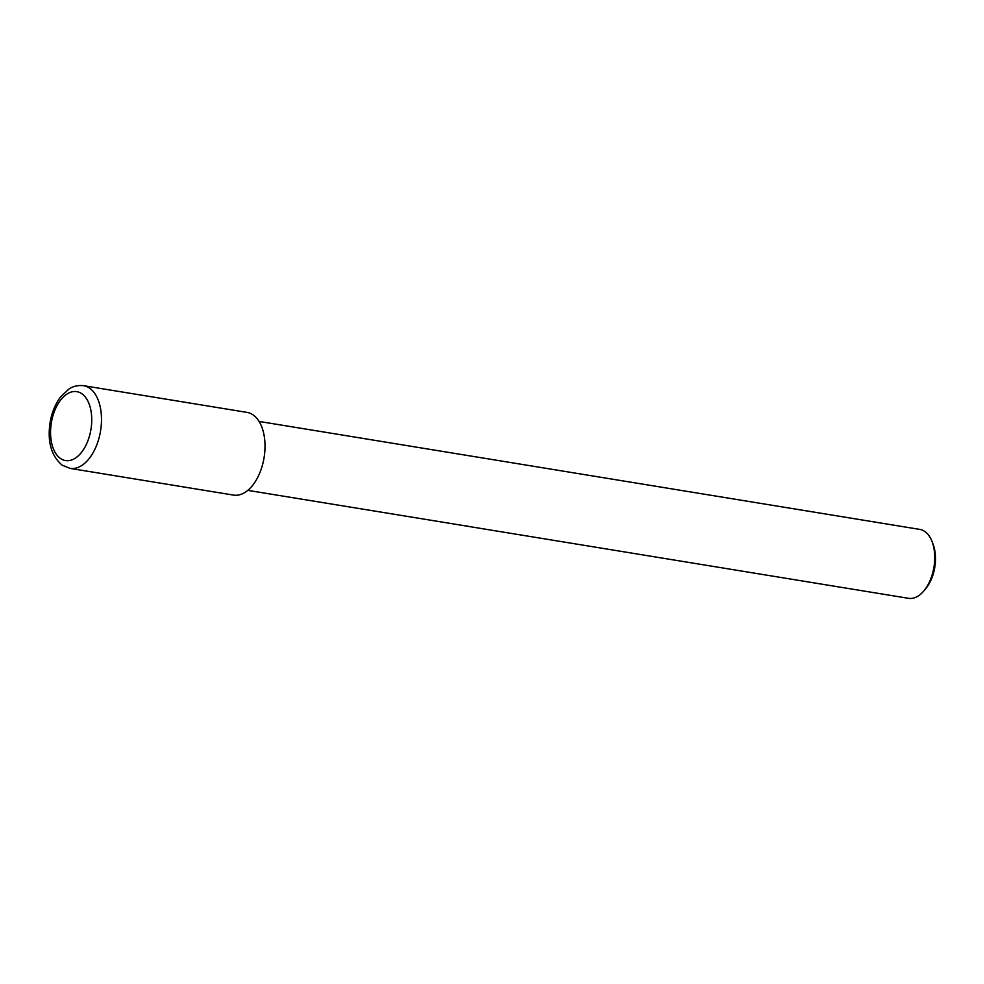 <?xml version="1.0" encoding="UTF-8"?>
<svg xmlns="http://www.w3.org/2000/svg" width="984" height="984" viewBox="0 0 984 984"><rect width="100%" height="100%" fill="white"/><g stroke="black" fill="none" stroke-linecap="round" stroke-linejoin="round"><path stroke-width="1.48" d="M467.831 526.317L908.515 598.321A34.92 20.074 -80.7 0 0 924.062 590.658A34.92 20.074 -80.7 0 0 932.082 541.63A34.92 20.074 -80.7 0 0 924.751 531.434A34.92 20.074 -80.7 0 0 919.782 529.404L259.075 421.435M247.82 490.364L467.265 526.194M466.268 525.973L467.831 526.01M924.062 590.658L925.895 588.432A31.427 18.069 -80.7 0 0 933.103 544.312L932.082 541.63M70.024 468.384L233.552 495.1A41.906 24.096 -80.7 0 0 262.986 463.034A41.906 24.096 -80.7 0 0 253.023 414.842A41.906 24.096 -80.7 0 0 247.058 412.394L83.529 385.679C74.698 384.793 69.889 388.434 68.855 389.086L60.553 396.946C55.325 403.957 51.857 412.394 50.135 422.284C47.207 441.632 51.242 455.936 62.226 465.211L70.024 468.384A41.906 24.096 -80.7 0 0 99.458 436.318A41.906 24.096 -80.7 0 0 89.495 388.114A41.906 24.096 -80.7 0 0 83.529 385.679M81.734 393.674A34.92 20.074 -80.7 0 0 53.48 414.006A34.92 20.074 -80.7 0 0 60.541 458.532A34.92 20.074 -80.7 0 0 88.806 438.212A34.92 20.074 -80.7 0 0 81.734 393.674"/></g></svg>
